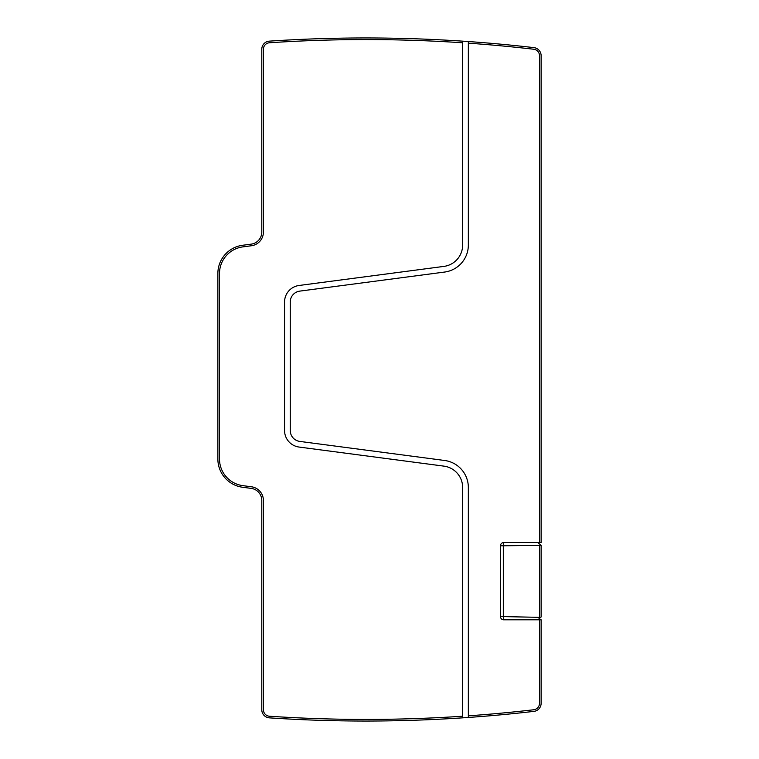 <?xml version="1.0" encoding="UTF-8"?>
<svg xmlns="http://www.w3.org/2000/svg" width="759" height="759" viewBox="0 0 759 759"><rect width="100%" height="100%" fill="white"/><g stroke="black" fill="none" stroke-linecap="round" stroke-linejoin="round"><path stroke-width="1.14" d="M468.341 43.168A1462.157 1462.157 0 0 1 533.738 49.24A6.508 6.508 0 0 1 539.497 55.711L539.497 542.552L541.129 542.552L541.129 55.711A8.131 8.131 0 0 0 533.928 47.627A1463.788 1463.788 0 0 0 468.341 41.536L468.341 245.034A27.239 27.239 0 0 1 444.66 272.045L299.796 291.114A10.977 10.977 0 0 0 290.251 302.006L290.251 430.524A10.977 10.977 0 0 0 299.796 441.415L444.66 460.485A27.239 27.239 0 0 1 468.341 487.496A27.239 27.239 0 0 0 444.66 460.485M468.341 41.536A1463.779 1463.779 0 0 0 462.648 41.157A1463.788 1463.788 0 0 0 269.379 41.138A8.131 8.131 0 0 0 261.789 49.25L261.789 232.045A12.201 12.201 0 0 1 251.182 244.142L242.624 245.271A28.462 28.462 0 0 0 217.871 273.487L217.871 459.043A28.462 28.462 0 0 0 242.624 487.259L251.182 488.388A12.201 12.201 0 0 1 261.789 500.485L261.789 709.75A8.131 8.131 0 0 0 269.379 717.862A1463.788 1463.788 0 0 0 462.648 717.843A1463.779 1463.779 0 0 0 468.341 717.464A1463.788 1463.788 0 0 0 533.928 711.373A8.131 8.131 0 0 0 541.129 703.289L541.129 619.809L539.497 619.809L539.497 703.289A6.508 6.508 0 0 1 533.738 709.76A1462.157 1462.157 0 0 1 468.341 715.832L468.341 717.464M468.341 487.496L468.341 715.832M539.497 542.552L503.72 542.552A3.254 3.254 0 0 0 500.466 545.806L500.466 616.555A3.254 3.254 0 0 0 503.72 619.809L539.497 619.809M462.648 717.843L462.648 487.496A21.546 21.546 0 0 0 443.911 466.13L299.055 447.051A16.67 16.67 0 0 1 284.559 430.524L284.559 302.006A16.67 16.67 0 0 1 299.055 285.479L443.911 266.4A21.546 21.546 0 0 0 462.648 245.034L462.648 41.157M500.466 545.806L541.129 545.398L541.129 616.963L537.875 619.809M540.664 617.361L500.466 616.555M503.312 545.806L503.312 616.555M540.664 544.99L537.875 542.552M462.648 42.779A1462.157 1462.157 0 0 0 269.492 42.76A6.508 6.508 0 0 0 263.411 49.25L263.411 232.045A13.823 13.823 0 0 1 251.39 245.755L242.833 246.884A26.84 26.84 0 0 0 219.503 273.487L219.503 459.043A26.84 26.84 0 0 0 242.833 485.646L251.39 486.775A13.823 13.823 0 0 1 263.411 500.485L263.411 709.75A6.508 6.508 0 0 0 269.492 716.24A1462.157 1462.157 0 0 0 462.648 716.221M539.497 545.398L539.497 616.963M503.72 619.809L503.72 616.963M503.72 545.398L503.72 542.552"/></g></svg>
